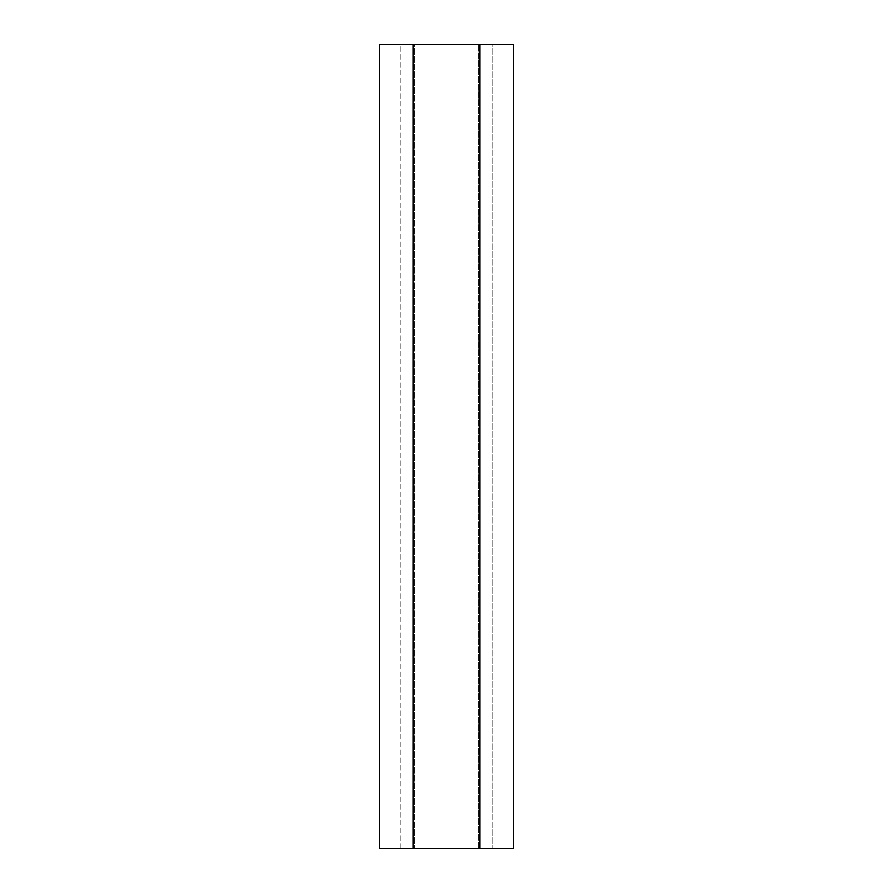 <?xml version="1.0" encoding="UTF-8"?>
<svg xmlns="http://www.w3.org/2000/svg" width="893" height="893" viewBox="0 0 893 893"><rect width="100%" height="100%" fill="white"/><g stroke="black" fill="none" stroke-linecap="round" stroke-linejoin="round"><path stroke-width="0.67" stroke-dasharray="4.46 3.35" d="M408.994 848.35L400.957 848.35L400.957 44.65L492.043 44.65L492.043 848.35L492.043 44.65L478.648 44.65L478.648 848.35L408.994 848.35L408.994 44.65M478.648 848.35L478.648 44.65L513.475 44.65L513.475 848.35L478.648 848.35M379.525 848.35L379.525 44.65L414.352 44.65L414.352 848.35L414.352 44.65L400.957 44.65L400.957 848.35L414.352 848.35L379.525 848.35M484.006 848.35L484.006 44.65"/><path stroke-width="1.34" d="M413.012 848.35L513.475 848.35L513.475 44.65L379.525 44.65L379.525 848.35L413.012 848.35L413.012 44.65M479.988 848.35L479.988 44.65"/></g></svg>
